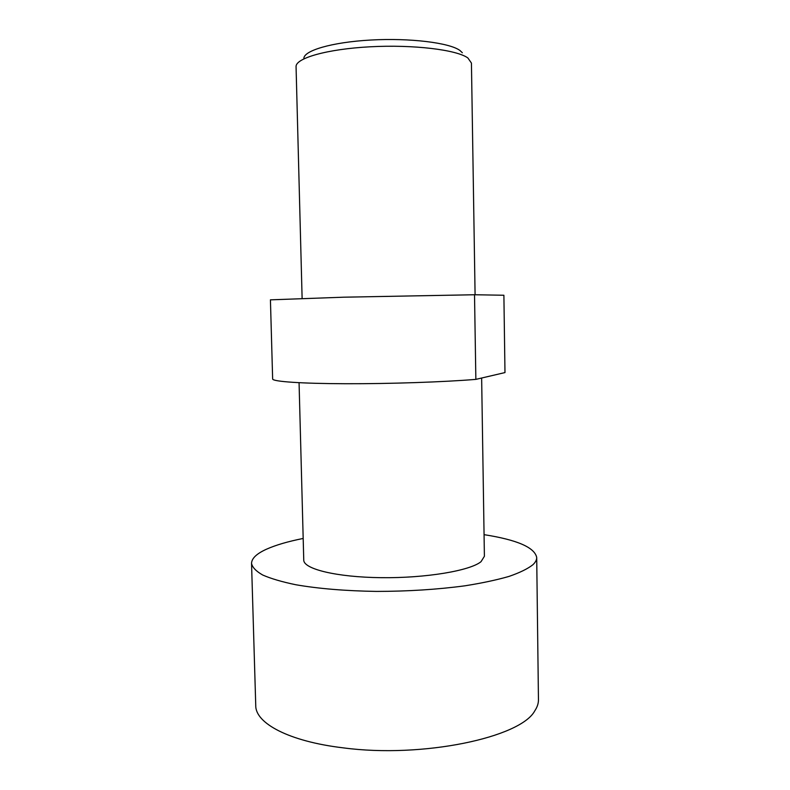 <?xml version="1.0" encoding="UTF-8"?>
<svg xmlns="http://www.w3.org/2000/svg" width="790" height="790" viewBox="0 0 790 790"><rect width="100%" height="100%" fill="white"/><g stroke="black" fill="none" stroke-linecap="round" stroke-linejoin="round"><path stroke-width="1.19" d="M303.182 538.454C288.004 541.476 275.769 545.061 266.487 549.208C256.622 553.671 251.635 558.421 251.546 563.468L255.753 705.628C255.447 723.235 288.913 741.425 343.235 747.854C422.67 758.459 520.768 737.426 534.771 710.852C537.279 707.109 538.504 703.396 538.454 699.703L536.706 557.493C534.692 547.46 517.144 539.856 484.072 534.662M251.546 563.468C252.415 567.427 256.148 571.288 262.734 575.031C271 578.645 281.981 581.875 295.677 584.719C318.508 588.688 345.428 590.92 376.435 591.414C407.808 591.374 437.275 589.508 464.836 585.825C481.9 583.119 496.643 579.979 509.046 576.404C519.869 572.651 527.838 568.751 532.944 564.702C535.492 562.273 536.746 559.863 536.706 557.493M302.116 298.363L296.062 66.745C295.312 58.233 326.991 49.059 370.253 46.788C413.466 44.447 456.827 49.78 467.887 57.976L471.433 63.072L475.086 294.759M462.338 52.742L459.918 50.461C449.559 42.759 409.951 37.821 370.806 40.033C331.612 42.186 302.955 50.797 303.874 58.816M481.643 378.025L484.398 556.279L481.031 561.68C470.119 570.726 425.79 578.231 381.165 577.678C336.5 577.204 303.439 568.988 303.755 560.061L299.064 382.696M475.857 379.378C444.069 382.024 389.835 383.871 345.655 383.733C301.385 383.594 273.35 381.6 272.649 379.091L270.427 299.844L343.611 297.198L474.523 294.749L503.892 295.253L504.978 372.574L475.857 379.378L474.523 294.749"/></g></svg>
